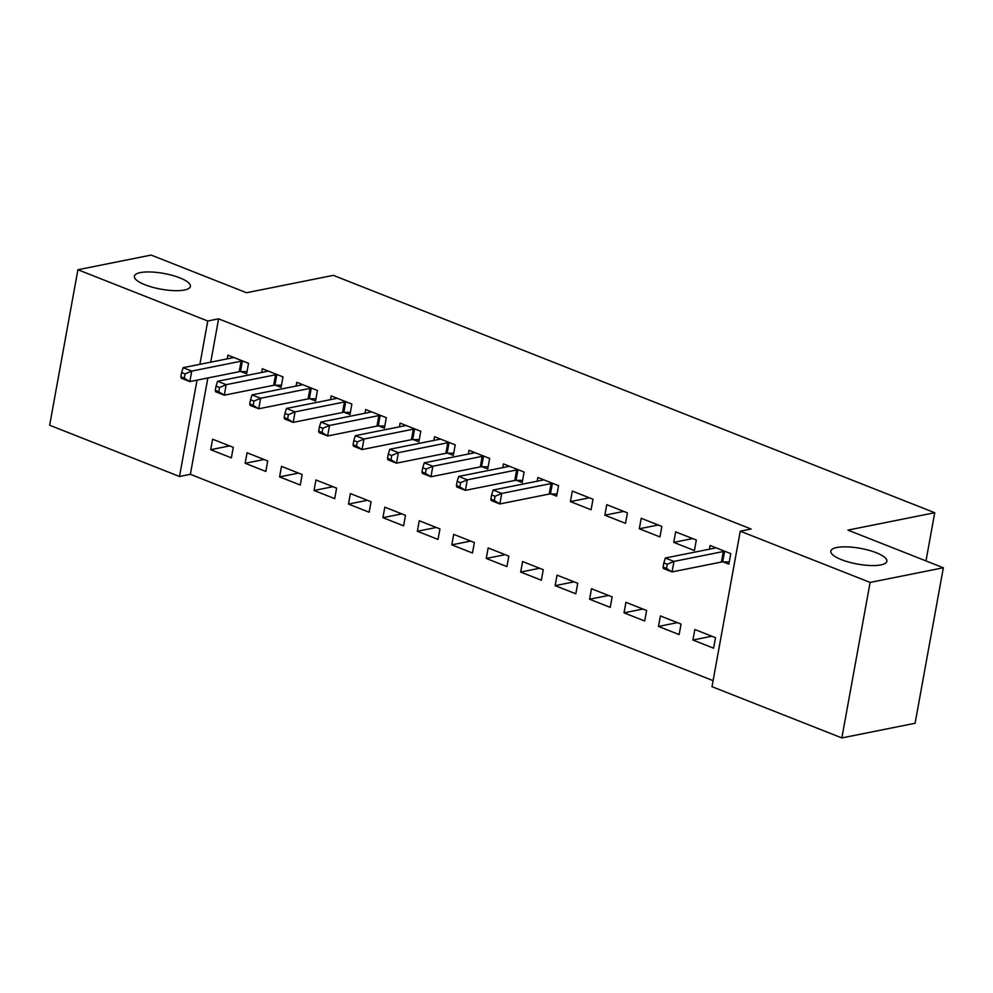 <?xml version="1.0" encoding="UTF-8"?>
<svg xmlns="http://www.w3.org/2000/svg" width="993" height="993" viewBox="0 0 993 993"><rect width="100%" height="100%" fill="white"/><g stroke="black" fill="none" stroke-linecap="round" stroke-linejoin="round"><path stroke-width="1.49" d="M184.45 290.006A28.487 7.994 -169.7 0 1 152.55 287.262A28.487 7.994 -169.7 0 1 134.378 276.215A28.487 7.994 -169.7 0 1 140.361 272.603A28.487 7.994 -169.7 0 1 172.261 275.359A28.487 7.994 -169.7 0 1 190.42 286.394A28.487 7.994 -169.7 0 1 184.45 290.006M880.903 564.905A28.487 7.994 -169.7 0 1 849.003 562.15A28.487 7.994 -169.7 0 1 830.831 551.115A28.487 7.994 -169.7 0 1 836.814 547.503A28.487 7.994 -169.7 0 1 868.714 550.246A28.487 7.994 -169.7 0 1 886.873 561.293A28.487 7.994 -169.7 0 1 880.903 564.905M207.86 377.985L190.358 474.319L713.098 680.652M190.358 474.319L179.497 476.491L49.65 425.227L77.913 269.736L207.76 321L199.891 364.332M77.913 269.736L151.147 255.077L246.549 292.736L333.35 275.359L934.736 512.723L847.935 530.113L943.35 567.773L915.087 723.264L841.853 737.923L712.006 686.672L740.257 531.181L870.116 582.432L841.853 737.923M925.985 560.908L934.736 512.723M265.814 471.439L267.725 460.938L247.058 452.783L245.147 463.284L265.814 471.439M275.508 385.197L281.081 387.394L282.993 376.893L262.326 368.726L261.656 372.449M334.703 498.635L336.602 488.134L315.935 479.967L314.036 490.48L334.703 498.635M344.397 412.38L349.97 414.59L351.882 404.077L331.215 395.922L330.545 399.645M403.58 525.831L405.492 515.317L384.825 507.162L382.926 517.663L403.58 525.831M413.287 439.576L418.86 441.773L420.771 431.272L400.105 423.117L399.422 426.829M472.469 553.014L474.381 542.513L453.714 534.358L451.803 544.859L472.469 553.014M482.176 466.772L487.749 468.969L489.661 458.456L468.994 450.301L468.311 454.024M541.359 580.21L543.27 569.697L522.603 561.541L520.692 572.055L541.359 580.21M551.065 493.955L556.639 496.152L558.55 485.651L537.883 477.496L537.201 481.22M610.248 607.393L612.16 596.892L591.493 588.737L589.581 599.238L610.248 607.393M627.427 512.847L606.76 504.68L604.861 515.193L625.528 523.348L627.427 512.847M679.138 634.589L681.049 624.076L660.382 615.921L658.471 626.434L679.138 634.589M696.316 540.031L675.65 531.876L673.75 542.377L694.405 550.544L696.316 540.031M740.257 531.181L751.118 529.008L218.609 318.827L210.739 362.16M723.276 561.939L728.85 564.136L730.761 553.622L710.094 545.467L709.424 549.191M713.582 648.181L715.494 637.68L694.827 629.525L692.915 640.026L713.582 648.181M661.872 526.439L641.205 518.284L639.306 528.785L659.973 536.94L661.872 526.439M644.693 620.997L646.604 610.484L625.938 602.329L624.026 612.83L644.693 620.997M592.995 499.243L572.328 491.088L570.416 501.602L591.083 509.757L592.995 499.243M575.803 593.802L577.715 583.301L557.048 575.133L555.137 585.647L575.803 593.802M516.621 480.364L522.194 482.561L524.105 472.06L503.439 463.905L502.756 467.616M506.914 566.606L508.826 556.105L488.159 547.95L486.247 558.451L506.914 566.606M447.731 453.168L453.304 455.377L455.216 444.864L434.549 436.709L433.867 440.433M438.025 539.422L439.936 528.909L419.269 520.754L417.358 531.267L438.025 539.422M378.842 425.985L384.415 428.182L386.327 417.681L365.66 409.513L364.977 413.237M369.148 512.227L371.047 501.726L350.38 493.571L348.481 504.072L369.148 512.227M309.953 398.789L315.526 400.986L317.437 390.485L296.77 382.33L296.1 386.054M300.258 485.043L302.17 474.53L281.503 466.375L279.592 476.888L300.258 485.043M241.063 371.605L246.636 373.802L248.548 363.289L227.881 355.134L227.211 358.858M231.369 457.847L233.281 447.346L212.614 439.191L210.702 449.692L231.369 457.847M197.011 380.158L179.497 476.491M943.35 567.773L870.116 582.432M218.609 318.827L207.76 321M711.844 636.24L692.915 640.026M692.667 538.591L673.75 542.377M677.4 622.636L658.471 626.434M658.222 524.999L639.306 528.785M642.955 609.044L624.026 612.83M623.778 511.395L604.861 515.193M608.51 595.452L589.581 599.238M589.333 497.803L570.416 501.602M574.066 581.861L555.137 585.647M539.621 568.257L520.692 572.055M505.176 554.665L486.247 558.451M470.732 541.073L451.803 544.859M436.287 527.469L417.358 531.267M401.842 513.877L382.926 517.663M367.398 500.286L348.481 504.072M332.953 486.694L314.036 490.48M298.508 473.09L279.592 476.888M264.076 459.498L245.147 463.284M229.631 445.907L210.702 449.692M725.188 551.425L724.592 551.425A4.456 1.254 10.3 0 0 723.326 551.525L673.962 561.417L665.347 558.016L714.712 548.136A4.456 1.254 10.3 0 0 715.481 547.826L715.668 547.677M729.259 561.939L722.681 561.926A4.456 1.254 10.3 0 0 721.415 562.038L672.05 571.918L663.436 568.517L663.076 567.102L666.514 568.455L667.284 564.26L663.833 562.894L663.076 567.102M667.284 564.26L673.962 561.417L672.05 571.918L666.514 568.455M665.347 558.016L663.833 562.894M552.964 483.454L552.369 483.454A4.456 1.254 10.3 0 0 551.103 483.554L501.738 493.434L493.136 490.046L542.501 480.153A4.456 1.254 10.3 0 0 543.258 479.855L543.456 479.693M557.036 493.968L550.457 493.955A4.456 1.254 10.3 0 0 549.203 494.055L499.827 503.947L491.225 500.546L490.852 499.119L494.291 500.484L495.06 496.277L491.609 494.924L490.852 499.119M495.06 496.277L501.738 493.434L499.827 503.947L494.291 500.484M493.136 490.046L491.609 494.924M518.52 469.85L517.924 469.85A4.456 1.254 10.3 0 0 516.658 469.962L467.293 479.842L458.692 476.441L508.056 466.561A4.456 1.254 10.3 0 0 508.813 466.263L509.012 466.102M522.591 480.364L516.012 480.364A4.456 1.254 10.3 0 0 514.759 480.463L465.382 490.356L456.78 486.955L456.408 485.527L459.846 486.88L460.615 482.685L457.165 481.32L456.408 485.527M460.615 482.685L467.293 479.842L465.382 490.356L459.846 486.88M458.692 476.441L457.165 481.32M484.087 456.259L483.479 456.259A4.456 1.254 10.3 0 0 482.213 456.358L432.849 466.251L424.247 462.85L473.611 452.969A4.456 1.254 10.3 0 0 474.369 452.659L474.567 452.51M488.146 466.772L481.568 466.76A4.456 1.254 10.3 0 0 480.314 466.871L430.95 476.752L422.335 473.351L421.963 471.936L425.414 473.289L426.171 469.093L422.733 467.728L421.963 471.936M426.171 469.093L432.849 466.251L430.95 476.752L425.414 473.289M424.247 462.85L422.733 467.728M449.643 442.667L449.035 442.667A4.456 1.254 10.3 0 0 447.781 442.766L398.404 452.659L389.802 449.258L439.167 439.365A4.456 1.254 10.3 0 0 439.924 439.067L440.122 438.906M453.702 453.18L447.123 453.168A4.456 1.254 10.3 0 0 445.869 453.28L396.505 463.16L387.891 459.759L387.518 458.332L390.969 459.697L391.726 455.489L388.288 454.136L387.518 458.332M391.726 455.489L398.404 452.659L396.505 463.16L390.969 459.697M389.802 449.258L388.288 454.136M415.198 429.075L414.59 429.063A4.456 1.254 10.3 0 0 413.336 429.175L363.972 439.055L355.357 435.654L404.722 425.774A4.456 1.254 10.3 0 0 405.479 425.476L405.678 425.314M419.257 439.576L412.678 439.576A4.456 1.254 10.3 0 0 411.425 439.676L362.06 449.568L353.446 446.167L353.074 444.74L356.524 446.105L357.281 441.897L353.843 440.532L353.074 444.74M357.281 441.897L363.972 439.055L362.06 449.568L356.524 446.105M355.357 435.654L353.843 440.532M380.753 415.471L380.145 415.471A4.456 1.254 10.3 0 0 378.892 415.583L329.527 425.463L320.913 422.062L370.277 412.182A4.456 1.254 10.3 0 0 371.034 411.884L371.233 411.723M384.812 425.985L378.246 425.985A4.456 1.254 10.3 0 0 376.98 426.084L327.616 435.964L319.001 432.576L318.629 431.148L322.08 432.501L322.837 428.306L319.398 426.94L318.629 431.148M322.837 428.306L329.527 425.463L327.616 435.964L322.08 432.501M320.913 422.062L319.398 426.94M346.309 401.88L345.701 401.88A4.456 1.254 10.3 0 0 344.447 401.979L295.082 411.872L286.468 408.471L335.833 398.578A4.456 1.254 10.3 0 0 336.602 398.28L336.788 398.119M350.368 412.393L343.801 412.38A4.456 1.254 10.3 0 0 342.535 412.492L293.171 422.373L284.557 418.972L284.184 417.544L287.635 418.909L288.392 414.702L284.954 413.349L284.184 417.544M288.392 414.702L295.082 411.872L293.171 422.373L287.635 418.909M286.468 408.471L284.954 413.349M311.864 388.288L311.256 388.288A4.456 1.254 10.3 0 0 310.002 388.387L260.638 398.267L252.023 394.879L301.388 384.986A4.456 1.254 10.3 0 0 302.157 384.688L302.344 384.527M315.923 398.801L309.357 398.789A4.456 1.254 10.3 0 0 308.091 398.888L258.726 408.781L250.112 405.38L249.739 403.952L253.19 405.318L253.947 401.11L250.509 399.757L249.739 403.952M253.947 401.11L260.638 398.267L258.726 408.781L253.19 405.318M252.023 394.879L250.509 399.757M277.419 374.684L276.824 374.684A4.456 1.254 10.3 0 0 275.558 374.795L226.193 384.676L217.579 381.275L266.943 371.394A4.456 1.254 10.3 0 0 267.713 371.097L267.899 370.935M281.478 385.197L274.912 385.197A4.456 1.254 10.3 0 0 273.646 385.296L224.281 395.189L215.667 391.788L215.295 390.361L218.745 391.714L219.503 387.518L216.064 386.153L215.295 390.361M219.503 387.518L226.193 384.676L224.281 395.189L218.745 391.714M217.579 381.275L216.064 386.153M242.975 361.092L242.379 361.092A4.456 1.254 10.3 0 0 241.113 361.191L191.748 371.084L183.134 367.683L232.499 357.803A4.456 1.254 10.3 0 0 233.268 357.492L233.454 357.331M247.046 371.605L240.467 371.593A4.456 1.254 10.3 0 0 239.201 371.705L189.837 381.585L181.222 378.184L180.863 376.769L184.301 378.122L185.07 373.927L181.62 372.561L180.863 376.769M185.07 373.927L191.748 371.084L189.837 381.585L184.301 378.122M183.134 367.683L181.62 372.561M724.592 551.425L722.681 561.926M723.326 551.525L721.415 562.038M552.369 483.454L550.457 493.955M551.103 483.554L549.203 494.055M517.924 469.85L516.012 480.364M516.658 469.962L514.759 480.463M483.479 456.259L481.568 466.76M482.213 456.358L480.314 466.871M449.035 442.667L447.123 453.168M447.781 442.766L445.869 453.28M414.59 429.063L412.678 439.576M413.336 429.175L411.425 439.676M380.145 415.471L378.246 425.985M378.892 415.583L376.98 426.084M345.701 401.88L343.801 412.38M344.447 401.979L342.535 412.492M311.256 388.288L309.357 398.789M310.002 388.387L308.091 398.888M276.824 374.684L274.912 385.197M275.558 374.795L273.646 385.296M242.379 361.092L240.467 371.593M241.113 361.191L239.201 371.705"/></g></svg>

